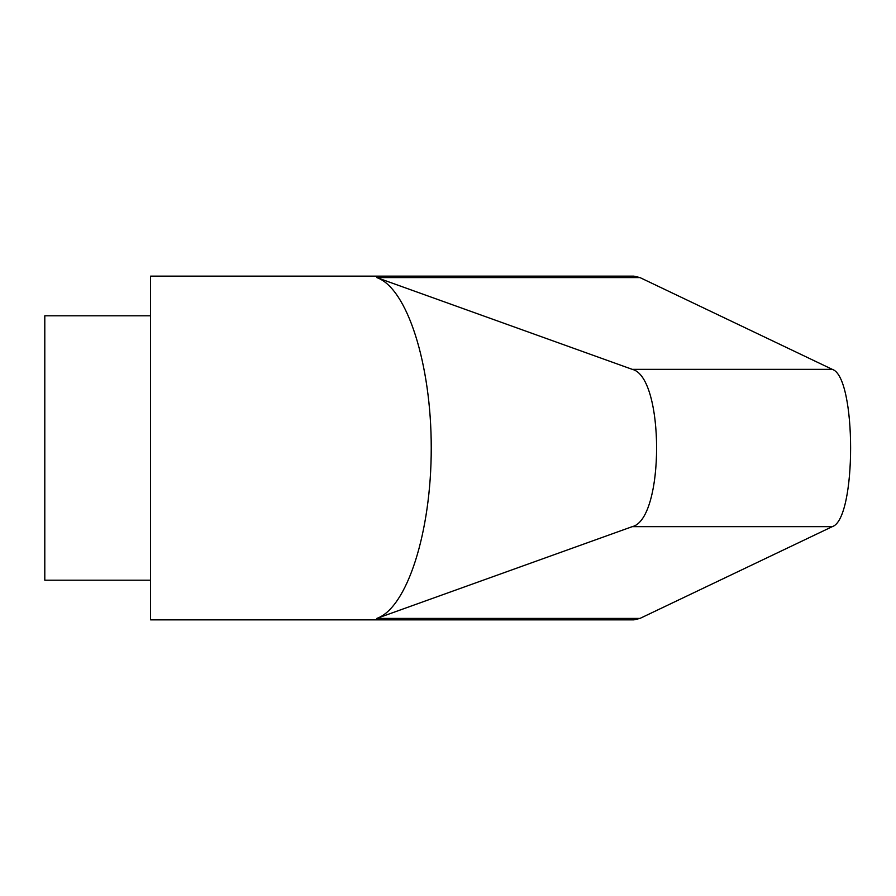 <?xml version="1.0" encoding="UTF-8"?>
<svg xmlns="http://www.w3.org/2000/svg" width="896" height="896" viewBox="0 0 896 896"><rect width="100%" height="100%" fill="white"/><g stroke="black" fill="none" stroke-linecap="round" stroke-linejoin="round"><path stroke-width="1.34" d="M150.562 619.853L150.562 276.147L633.886 276.147L639.99 277.592L832.283 369.354C856.722 376.824 856.722 519.176 832.283 526.646L639.99 618.408L633.886 619.853L150.562 619.853M150.562 580.194L44.8 580.194L44.8 315.806L150.562 315.806M376.79 618.408L632.251 526.646C664.709 519.176 664.709 376.824 632.251 369.354L376.79 277.592C407.086 288.075 431.379 364.112 431.234 448C431.379 531.888 407.086 607.925 376.79 618.408L639.99 618.408M632.251 526.646L832.283 526.646M632.251 369.354L832.283 369.354M376.79 277.592L639.99 277.592"/></g></svg>
